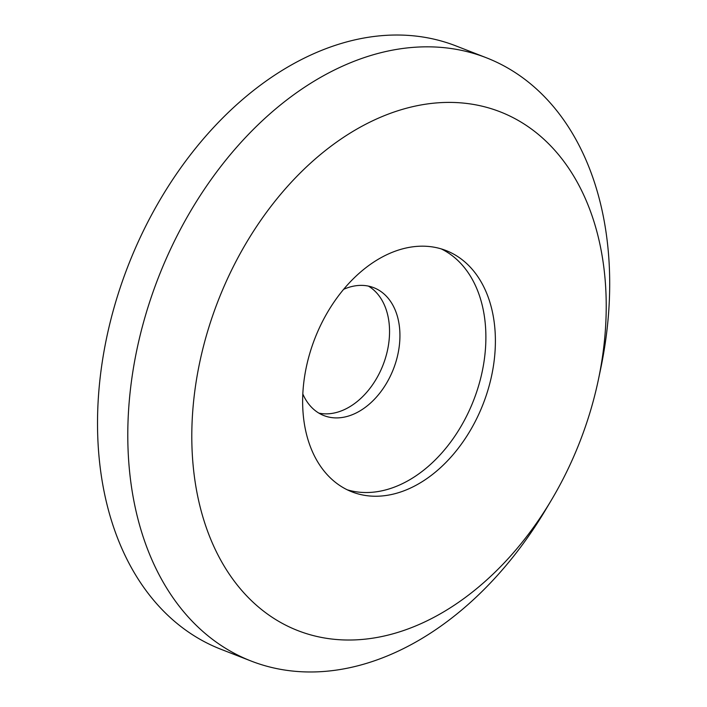 <?xml version="1.0" encoding="UTF-8"?>
<svg xmlns="http://www.w3.org/2000/svg" width="707" height="707" viewBox="0 0 707 707"><rect width="100%" height="100%" fill="white"/><g stroke="black" fill="none" stroke-linecap="round" stroke-linejoin="round"><path stroke-width="1.06" d="M302.817 393.976A68.641 47.855 111.3 0 0 323.912 415.592A68.641 47.855 111.3 0 0 354.605 413.719A68.641 47.855 111.3 0 0 398.934 348.595A68.641 47.855 111.3 0 0 373.791 287.696A68.641 47.855 111.3 0 0 343.637 289.322M318.884 413.127A68.641 47.855 111.3 0 0 344.229 409.671A68.641 47.855 111.3 0 0 387.878 348.41A68.641 47.855 111.3 0 0 368.435 286.114M347.278 489.81A129.505 90.284 111.3 0 0 400.365 484.622A129.505 90.284 111.3 0 0 483.42 365.289A129.505 90.284 111.3 0 0 441.248 248.899M409.883 488.334A129.505 90.284 111.3 0 0 493.504 365.457A129.505 90.284 111.3 0 0 446.082 250.561A129.505 90.284 111.3 0 0 388.152 254.087A129.505 90.284 111.3 0 0 304.531 376.964A129.505 90.284 111.3 0 0 351.953 491.86A129.505 90.284 111.3 0 0 409.883 488.334M598.458 379.35L600.658 368.868A323.753 225.71 111.3 0 0 486.398 57.78A323.753 225.71 111.3 0 0 341.578 66.599A323.753 225.71 111.3 0 0 132.518 373.782A323.753 225.71 111.3 0 0 251.091 661.027A323.753 225.71 111.3 0 0 395.911 652.207A323.753 225.71 111.3 0 0 545.813 509.473L551.292 500.273A278.434 194.116 111.3 0 0 598.458 379.35A278.434 194.116 111.3 0 0 375.656 119.395A278.434 194.116 111.3 0 0 193.117 465.294A278.434 194.116 111.3 0 0 422.379 623.026A278.434 194.116 111.3 0 0 551.292 500.273M486.398 57.78L456.121 45.973A323.753 225.71 111.3 0 0 311.31 54.793A323.753 225.71 111.3 0 0 102.25 361.975A323.753 225.71 111.3 0 0 220.814 649.22L251.091 661.027"/></g></svg>
